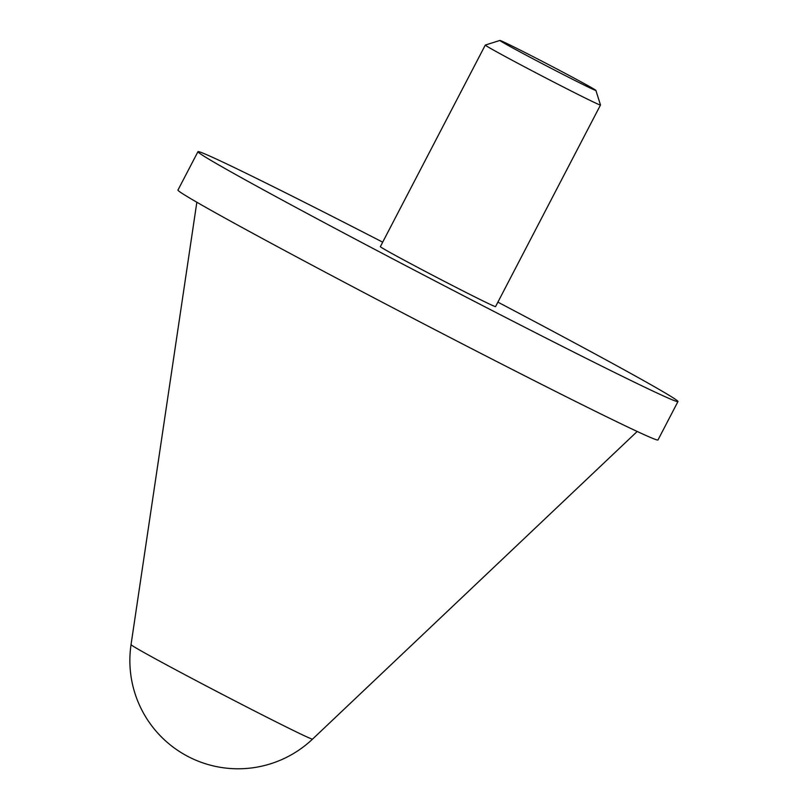 <?xml version="1.0" encoding="UTF-8"?>
<svg xmlns="http://www.w3.org/2000/svg" width="809" height="809" viewBox="0 0 809 809"><rect width="100%" height="100%" fill="white"/><g stroke="black" fill="none" stroke-linecap="round" stroke-linejoin="round"><path stroke-width="1.21" d="M501.449 40.996A54.112 1.042 -152.5 0 1 553.801 67.359A54.112 1.042 -152.5 0 1 595.889 90.416A54.112 1.042 -152.5 0 1 547.41 66.368A54.112 1.042 -152.5 0 1 499.901 40.45A54.112 1.042 -152.5 0 1 501.449 40.996M485.309 45.051A64.942 1.244 27.5 0 0 485.289 45.061A64.942 1.244 27.5 0 0 542.313 76.157A64.942 1.244 27.5 0 0 600.49 105.039A64.942 1.244 27.5 0 0 600.49 105.008L495.563 306.601A64.942 1.244 -152.5 0 1 437.386 277.73A64.942 1.244 -152.5 0 1 380.361 246.634L485.289 45.061L499.901 40.45M497.889 302.131A270.58 5.198 -152.5 0 1 677.962 401.557A270.58 5.198 -152.5 0 1 435.555 281.229A270.58 5.198 -152.5 0 1 197.952 151.677A270.58 5.198 -152.5 0 1 205.769 154.317A270.58 5.198 -152.5 0 1 382.687 242.164M677.962 401.557L657.98 439.954A270.58 5.198 -152.5 0 1 415.573 319.626A270.58 5.198 -152.5 0 1 177.96 190.075L197.952 151.677M131.038 644.652A108.234 108.234 0 0 0 312.537 739.123L312.537 739.123A102.308 1.962 -152.5 0 1 220.887 693.606A102.308 1.962 -152.5 0 1 131.038 644.642L196.84 202.23M595.889 90.416L600.49 105.008M312.537 739.123L637.199 431.47"/></g></svg>
